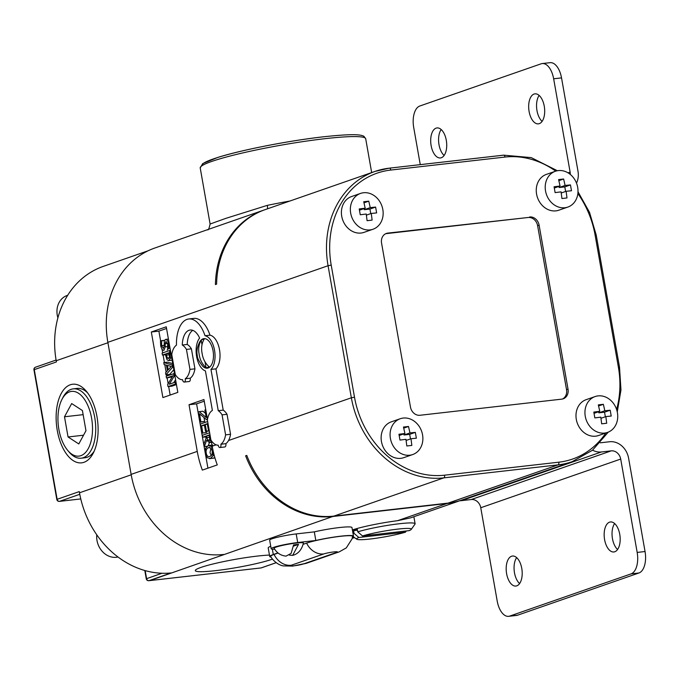 <?xml version="1.0" encoding="UTF-8"?>
<svg xmlns="http://www.w3.org/2000/svg" width="679" height="679" viewBox="0 0 679 679"><rect width="100%" height="100%" fill="white"/><g stroke="black" fill="none" stroke-linecap="round" stroke-linejoin="round"><path stroke-width="1.02" d="M555.38 171.261L546.425 174.376A18.961 16.067 70.8 0 0 536.962 195.858A18.961 16.067 70.8 0 0 555.931 210.863A18.961 16.067 70.8 0 0 558.885 210.193L567.839 207.078A18.961 16.067 70.8 0 0 577.303 185.605A18.961 16.067 70.8 0 0 558.333 170.59A18.961 16.067 70.8 0 0 555.38 171.261A18.961 16.067 70.8 0 0 545.916 192.743A18.961 16.067 70.8 0 0 564.886 207.749A18.961 16.067 70.8 0 0 567.839 207.078M561.94 198.523L566.982 197.945L566.125 191.283L571.497 190.748L570.462 184.917L565.089 185.46L563.638 179.001L558.596 179.579L560.048 186.029L554.081 186.776L555.108 192.607L561.083 191.86L561.94 198.523M566.125 191.283L561.253 192.98M570.462 184.917L564.809 186.886L565.615 191.461M565.089 185.46L559.14 187.531L564.809 186.886M563.638 179.001L558.876 180.656M558.944 186.419L559.14 187.531M560.048 186.029L554.327 188.024M360.524 193.422L351.569 196.537A18.961 16.067 70.8 0 0 342.106 218.018A18.961 16.067 70.8 0 0 361.075 233.033A18.961 16.067 70.8 0 0 364.029 232.362L372.983 229.247A18.961 16.067 70.8 0 0 382.447 207.766A18.961 16.067 70.8 0 0 363.477 192.751A18.961 16.067 70.8 0 0 360.524 193.422A18.961 16.067 70.8 0 0 351.06 214.903A18.961 16.067 70.8 0 0 370.03 229.918A18.961 16.067 70.8 0 0 372.983 229.247M367.084 220.683L372.126 220.106L371.269 213.452L376.641 212.909L375.606 207.078L370.233 207.621L368.782 201.162L363.74 201.739L365.192 208.19L359.225 208.945L360.252 214.768L366.227 214.021L367.084 220.683M371.269 213.452L366.397 215.141M375.606 207.078L369.953 209.047L370.759 213.622M370.233 207.621L364.284 209.692L369.953 209.047M368.782 201.162L364.02 202.826M364.088 208.58L364.284 209.692M365.192 208.19L359.471 210.184M595.11 396.561L586.147 399.676A18.961 16.067 70.8 0 0 576.692 421.158A18.961 16.067 70.8 0 0 595.653 436.173A18.961 16.067 70.8 0 0 598.606 435.502L607.569 432.387A18.961 16.067 70.8 0 0 617.024 410.905A18.961 16.067 70.8 0 0 598.063 395.891A18.961 16.067 70.8 0 0 595.11 396.561A18.961 16.067 70.8 0 0 585.646 418.043A18.961 16.067 70.8 0 0 604.616 433.058A18.961 16.067 70.8 0 0 607.569 432.387M601.662 423.823L606.703 423.255L605.846 416.592L611.219 416.049L610.192 410.218L604.819 410.761L603.368 404.302L598.326 404.879L599.778 411.33L593.811 412.085L594.838 417.908L600.805 417.161L601.662 423.823M605.846 416.592L600.983 418.281M610.192 410.218L604.539 412.187L605.345 416.762M604.819 410.761L598.87 412.832L604.539 412.187M603.368 404.302L598.598 405.966M598.666 411.72L598.87 412.832M599.778 411.33L594.049 413.324M400.254 418.731L391.291 421.846A18.961 16.067 70.8 0 0 381.836 443.319A18.961 16.067 70.8 0 0 400.797 458.333A18.961 16.067 70.8 0 0 403.75 457.663L412.713 454.548A18.961 16.067 70.8 0 0 422.168 433.066A18.961 16.067 70.8 0 0 403.207 418.06A18.961 16.067 70.8 0 0 400.254 418.731A18.961 16.067 70.8 0 0 390.79 440.204A18.961 16.067 70.8 0 0 409.76 455.219A18.961 16.067 70.8 0 0 412.713 454.548M406.806 445.984L411.847 445.416L410.99 438.753L416.363 438.21L415.336 432.379L409.963 432.922L408.512 426.471L403.47 427.04L404.922 433.499L398.955 434.246L399.982 440.077L405.949 439.321L406.806 445.984M410.99 438.753L406.127 440.442M415.336 432.379L409.683 434.348L410.489 438.923M409.963 432.922L404.013 434.993L409.683 434.348M408.512 426.471L403.742 428.126M403.81 433.881L404.013 434.993M404.922 433.499L399.193 435.485M96.766 534.814A18.961 16.067 70.8 0 0 116.347 557.272A18.961 16.067 70.8 0 0 117.976 556.992M67.696 295.28L67.111 295.484A18.961 16.067 70.8 0 0 57.902 317.84M604.59 539.601A15.099 7.885 -96.5 0 0 613.875 551.968A15.099 7.885 -96.5 0 0 619.749 534.322A15.099 7.885 -96.5 0 0 610.463 521.956A15.099 7.885 -96.5 0 0 604.59 539.601M617.584 549.481A15.099 7.885 83.5 0 1 612.466 538.702A15.099 7.885 83.5 0 1 614.631 523.543M506.61 573.679A15.099 7.885 -96.5 0 0 515.896 586.045A15.099 7.885 -96.5 0 0 521.769 568.408A15.099 7.885 -96.5 0 0 512.484 556.033A15.099 7.885 -96.5 0 0 506.61 573.679M519.605 583.567A15.099 7.885 83.5 0 1 514.487 572.779A15.099 7.885 83.5 0 1 516.66 557.62M529.102 111.492A15.099 7.885 -96.5 0 0 538.388 123.858A15.099 7.885 -96.5 0 0 544.261 106.221A15.099 7.885 -96.5 0 0 534.976 93.846A15.099 7.885 -96.5 0 0 529.102 111.492M542.097 121.38A15.099 7.885 83.5 0 1 536.979 110.592A15.099 7.885 83.5 0 1 539.143 95.433M431.123 145.569A15.099 7.885 -96.5 0 0 440.416 157.944A15.099 7.885 -96.5 0 0 446.29 140.298A15.099 7.885 -96.5 0 0 436.996 127.932A15.099 7.885 -96.5 0 0 431.123 145.569M444.117 155.457A15.099 7.885 83.5 0 1 439.007 144.678A15.099 7.885 83.5 0 1 441.172 129.519M480.757 507.748L497.215 601.102A18.588 9.701 -96.5 0 0 508.647 616.328A18.588 9.701 -96.5 0 0 509.759 616.074L631.054 573.882A18.588 9.701 -96.5 0 0 637.174 552.426L620.708 459.063L480.757 507.748A9.294 7.876 70.8 0 0 471.268 499.532L461.431 500.652A18.588 15.744 -109.2 0 1 459.802 500.746M637.174 552.426L645.05 551.526L628.593 458.172A18.588 15.744 70.8 0 0 609.623 441.749L600.27 442.81M576.496 183.126A18.588 15.744 70.8 0 0 577.999 171.252L561.533 77.898L553.657 78.789A18.588 9.701 -96.5 0 0 542.224 63.563A18.588 9.701 -96.5 0 0 541.112 63.818L419.817 106.009A18.588 9.701 -96.5 0 0 413.706 127.474L420.259 164.632M568.077 172.856L570.122 172.143L553.657 78.789M570.122 172.143A9.294 7.876 -109.2 0 1 570.275 174.418M592.58 450.169A18.588 15.744 70.8 0 0 601.382 451.976L461.431 500.652M471.268 499.532L611.227 450.856L601.382 451.976M611.227 450.856A9.294 7.876 -109.2 0 1 620.708 459.063M509.759 616.074L517.636 615.182L638.931 572.991L631.054 573.882M645.05 551.526A18.588 9.701 83.5 0 1 638.931 572.991M517.636 615.182A18.588 9.701 83.5 0 1 516.524 615.437L508.647 616.328M542.224 63.563L550.109 62.672A18.588 9.701 83.5 0 1 561.533 77.898M182.269 345.017L187.234 344.457A17.841 9.311 -96.5 0 1 191.41 348.845L186.445 349.405A17.841 9.311 -96.5 0 0 182.269 345.017A19.012 9.922 83.5 0 1 190.205 330.011A19.012 9.922 83.5 0 1 199.626 338.057A17.849 9.319 -96.5 0 0 196.63 356.534A17.849 9.319 -96.5 0 0 205.423 370.912L212.383 410.413A17.841 9.311 -96.5 0 0 207.375 419.978L210.897 439.958A17.841 9.311 -96.5 0 0 218.205 445.161A2.657 1.383 -96.5 0 0 218.231 445.356A2.657 1.383 -96.5 0 0 219.869 447.529A2.657 1.383 -96.5 0 0 220.896 444.431A2.657 1.383 -96.5 0 0 220.862 444.236L225.827 443.676A17.841 9.311 -96.5 0 0 228.543 440.51A17.841 9.311 -96.5 0 0 230.554 434.28L227.032 414.3A17.841 9.311 -96.5 0 0 223.213 410.124L215.93 368.858A17.849 9.319 -96.5 0 0 219.512 349.736A17.849 9.319 -96.5 0 0 209.989 335.171L205.033 335.74A17.849 9.319 -96.5 0 1 214.547 350.305A17.849 9.319 -96.5 0 1 210.974 369.418L215.93 368.858M219.869 447.529L224.825 446.96A2.657 1.383 -96.5 0 0 225.861 443.862A2.657 1.383 -96.5 0 0 225.827 443.676M205.033 335.74A29.469 15.379 83.5 0 0 188.762 318.977A29.469 15.379 83.5 0 0 176.464 345.136A17.841 9.311 -96.5 0 0 171.753 354.514L175.275 374.502A17.841 9.311 -96.5 0 0 182.583 379.705A2.657 1.383 -96.5 0 0 182.609 379.901A2.657 1.383 -96.5 0 0 184.238 382.073A2.657 1.383 -96.5 0 0 185.274 378.967A2.657 1.383 -96.5 0 0 185.24 378.78L190.196 378.211A17.841 9.311 -96.5 0 0 194.932 368.824L191.41 348.845M184.238 382.073L189.203 381.505A2.657 1.383 -96.5 0 0 190.239 378.407A2.657 1.383 -96.5 0 0 190.196 378.211M362.527 535.952L357.748 531.844A32.422 3.225 -10 0 1 399.456 523.73A32.422 3.225 -10 0 1 415.107 523.764A32.422 3.225 -10 0 1 415.005 524.103L411.245 529.416A27.771 2.767 170 0 0 394.024 529.578A27.771 2.767 170 0 0 362.527 535.952L409.174 530.639A27.771 2.767 170 0 0 411.245 529.416M353.08 533.796A32.422 3.225 -10 0 1 354.056 533.371L358.835 537.479L405.482 532.166L406.237 530.978M357.748 531.844L357.307 529.34A32.422 3.225 170 0 0 353.581 530.639L354.056 533.371M358.835 537.479A27.771 2.767 170 0 0 356.857 539.245A27.771 2.767 170 0 0 370.08 539.024A27.771 2.767 170 0 0 405.482 532.166M461.661 500.092L410.634 517.848L397.597 520.683A36.658 3.65 170 0 0 352.393 529.934M303.19 544.303L306.602 543.124A25.098 2.495 -10 0 1 340.459 536.317A25.098 2.495 -10 0 1 352.579 536.427L352.053 538.888L346.298 547.894L339.271 551.849A18.588 15.744 70.8 0 1 336.377 552.511A7.435 0.738 170 0 0 333.805 551.925A7.435 0.738 170 0 0 323.773 553.945L291.257 565.251A7.435 0.738 170 0 0 293.829 565.836A7.435 0.738 170 0 0 303.861 563.816A18.588 15.744 70.8 0 0 306.755 563.163L339.271 551.849M272.432 559.14A41.792 4.159 -10 0 1 271.872 559.335A41.792 4.159 -10 0 1 223.951 569.571A41.792 4.159 -10 0 1 195.433 570.173A41.792 4.159 -10 0 1 201.035 567.389A41.792 4.159 -10 0 1 269.47 555.082M58.886 429.442A32.575 17 -96.5 0 0 67.807 450.525A32.575 17 -96.5 0 0 86.751 450.983A32.575 17 -96.5 0 0 91.58 418.069A32.575 17 -96.5 0 0 78.382 393.175A32.575 17 -96.5 0 0 61.984 399.337A32.575 17 -96.5 0 0 58.886 429.442M61.984 399.337L63.011 397.368A34.892 18.214 83.5 0 1 73.256 388.855A34.892 18.214 83.5 0 1 94.721 417.441A34.892 18.214 83.5 0 1 81.149 458.206A34.892 18.214 83.5 0 1 69.25 452.214L67.807 450.525M200.212 167.925L202.715 163.588L217.832 157.418C241.223 149.974 289.687 140.536 323.696 136.768C349.583 134.026 360.507 134.128 363.961 136.36L365.701 138.745A84.018 8.369 170 0 0 325.122 138.669A84.018 8.369 170 0 0 241.342 153.259A84.018 8.369 170 0 0 200.212 167.925L210.1 224.019L225.878 218.349L267.28 205.372A84.018 8.369 -10 0 1 289.941 201.009M81.149 458.206L85.019 457.765A34.892 18.214 -96.5 0 0 94.228 451.068M57.265 430.444A39.56 20.65 83.5 0 1 63.13 390.476A39.56 20.65 83.5 0 1 86.148 391.028A39.56 20.65 83.5 0 1 96.978 416.634A39.56 20.65 83.5 0 1 93.218 453.199A39.56 20.65 83.5 0 1 73.298 460.685A39.56 20.65 83.5 0 1 57.265 430.444M87.608 392.869A34.892 18.214 -96.5 0 0 77.134 388.413L73.256 388.855M293.566 544.923A14.327 1.426 -10 0 1 296.197 544.592A14.327 1.426 -10 0 1 298.522 544.363L292.657 555.38C298.123 553.962 301.705 549.88 303.403 543.124A14.87 1.477 170 0 0 296.214 543.056A14.87 1.477 170 0 0 281.191 545.687A14.87 1.477 170 0 0 274.121 548.284C276.828 552.995 280.8 555.609 286.02 556.126L291.121 553.402L293.566 544.923M206.051 367.721C202.249 364.241 199.965 359.836 199.193 354.489C198.09 349.176 198.76 344.431 201.205 340.247A14.327 7.477 83.5 0 1 204.141 339.22C201.697 343.413 201.026 348.157 202.13 353.47C202.911 358.818 205.194 363.231 208.988 366.702A14.327 7.477 83.5 0 1 206.051 367.721L205.024 361.899M202.775 366.261A14.87 7.766 -96.5 0 0 211.076 365.523A14.87 7.766 -96.5 0 0 213.053 350.822A14.87 7.766 -96.5 0 0 199.965 341.529C197.224 346.57 196.341 351.281 197.326 355.652C197.216 357.969 199.032 361.5 202.775 366.261M289.398 555.142L292.657 555.38M461.075 500.304A90.63 76.769 -109.2 0 1 446.96 503.512L332.735 516.507L149.804 580.579L261.101 567.916L276.115 562.696M352.46 537.148A26.023 2.589 170 0 0 353.496 536.181A26.023 2.589 170 0 0 315.828 540.476L297.708 542.538L296.188 533.932A17.849 1.774 170 0 0 278.398 537.03A17.849 1.774 170 0 0 269.656 540.144L271.176 548.751A17.849 1.774 170 0 0 274.639 549.192M296.188 533.932L314.309 531.869A26.023 2.589 170 0 1 351.977 527.575L353.496 536.181M270.743 546.289A26.023 2.589 170 0 0 268.205 547.928L269.724 556.534A26.023 2.589 170 0 0 271.023 557.086M208.334 445.56L209.429 442.572M200.016 422.16L200.899 421.854L199.473 413.774L206.552 419.673L207.451 419.359L205.754 409.734L204.863 410.048L206.178 417.483L199.151 411.661L198.226 411.975L200.016 422.16L204.685 421.421L203.997 417.543M205.44 413.307L202.928 411.228L199.151 411.661M207.927 468.162L196.587 403.861L204.252 401.196M209.31 431.004L205.533 431.437L206.416 431.131L205.236 424.434L207.358 424.188M207.655 421.532L200.356 424.069L201.96 433.194L206.628 432.455L206.433 431.335M212.697 448.887L211.305 446.375L208.113 445.628L205.55 448.361L205.364 453.419L207.205 457.765L210.388 458.512L209.633 458.69L214.895 457.748M175.581 379.688L173.722 382.71M176.438 384.569L171.795 386.19L168.01 386.614L167.628 384.441L172.924 375.759L166.491 377.991L172.245 376.879M166.55 328.475L158.886 331.14L160.634 341.011M162.171 349.753L162.722 352.893M163.096 354.973L164.42 362.518M164.81 364.733L166.126 372.151M166.576 374.732L166.796 375.971M167.136 377.923L168.137 383.601M168.655 386.546L170.157 395.051M172.746 363.604L167.56 362.162L163.775 362.594L164.123 364.555L166.44 365.149L167.424 370.717L165.566 372.763L165.931 374.808L169.708 374.375L173.816 369.699M172.101 360.15L168.944 360.507L170.421 358.156L169.572 350.517L170.421 350.415M167.144 350.024L168.876 348.361M107.919 342.742L56.213 360.727L56.425 361.932L34.273 369.639L57.129 499.303L79.29 491.596L79.502 492.793L131.208 474.808M236.996 219.427L208.563 229.315M223.595 554.463A90.63 76.769 -109.2 0 1 131.132 474.392L107.851 342.326A90.63 76.769 -109.2 0 1 154.88 247.996L208.606 229.307M131.132 474.392L197.258 451.399L189.025 404.726L203.955 399.532L207.468 419.444M211.152 440.365L212.188 446.205L216.117 444.838M187.234 344.457A19.012 9.922 83.5 0 1 192.751 330.342M188.762 318.977L193.719 318.409A29.469 15.379 83.5 0 1 209.989 335.171M177.822 392.386L166.253 326.811L151.324 331.997L162.892 397.58L177.822 392.386M354.489 537.598L353.156 538.082M333.907 516.099L448.123 503.105A90.63 76.769 70.8 0 0 462.238 499.897L572.159 461.661A90.63 76.769 -109.2 0 1 558.045 464.869L443.82 477.863L333.907 516.099A90.63 76.769 -109.2 0 1 246.783 455.397L245.62 455.804A90.63 76.769 -109.2 0 0 332.735 516.507A2.326 1.214 -96.5 0 0 333.151 516.176M236.513 219.597L264.021 210.032A90.63 76.769 -109.2 0 1 264.598 209.828L264.021 210.032A90.63 76.769 -109.2 0 0 215.421 284.569L216.593 284.161A90.63 76.769 -109.2 0 1 265.183 209.624L375.097 171.388A90.63 76.769 -109.2 0 1 389.211 168.18A2.326 1.214 83.5 0 1 389.356 168.154A2.326 1.214 83.5 0 1 390.781 170.056A88.304 74.8 70.8 0 0 331.208 265.09L354.489 397.164A88.304 74.8 70.8 0 0 444.584 475.181L558.809 462.187A88.304 74.8 70.8 0 0 605.855 432.981M528.143 217.492L387.836 233.101A9.294 7.876 -109.2 0 0 386.393 233.432A9.294 7.876 -109.2 0 0 381.564 243.107L410.472 407.061A9.294 7.876 -109.2 0 0 419.962 415.268L561.754 399.142A9.294 7.876 -109.2 0 0 563.197 398.811A9.294 7.876 -109.2 0 0 568.026 389.135L539.118 225.19L537.624 225.708A9.294 7.876 70.8 0 0 528.143 217.492L386.343 233.618A9.294 7.876 70.8 0 0 385.664 233.737M529.628 216.974A9.294 7.876 -109.2 0 1 539.118 225.19M85.97 430.732L82.414 410.54L71.677 403.564L64.497 416.77L68.053 436.97L78.798 443.947L85.97 430.732M277.915 552.91L273.298 554.522A26.023 2.589 170 0 0 269.724 556.534M315.828 540.476L314.309 531.869M158.886 331.14L151.324 331.997M145.179 570.615L146.588 578.61A2.326 1.969 -109.2 0 0 148.93 580.672A2.326 1.214 84.3 0 1 148.786 580.698L149.669 580.604A2.326 1.214 83.5 0 0 149.804 580.579A90.63 76.769 70.8 0 1 148.93 580.672L171.091 572.957A90.63 76.769 -109.2 0 1 79.502 492.793M56.213 360.727A90.63 76.769 -109.2 0 1 103.25 266.397L148.056 250.806M197.258 451.399A90.63 76.769 70.8 0 0 202.35 470.106L217.28 464.911A90.63 76.769 -109.2 0 1 212.188 446.205M189.025 404.726L196.587 403.861M166.491 377.991L166.177 376.191L174.486 373.492M173.637 373.594L174.121 376.344L169.249 384.272L175.157 382.209L175.479 384.017L176.328 383.924M175.479 384.017L168.01 386.614M175.157 382.209L176.005 382.116M174.121 376.344L174.97 376.242M165.931 374.808L172.525 367.297L173.383 367.203M172.525 367.297L172.11 364.912L172.958 364.818M172.11 364.912L163.775 362.594M171.295 366.414L167.382 365.387L168.18 369.885L171.295 366.414M169.572 350.517L162.103 353.114L162.442 355.049L165.345 354.718M162.442 355.049L165.226 354.082L167.059 359.811L168.63 360.583L172.415 360.15M166.075 353.784L167.306 358.062L168.553 358.504L169.512 357.052L169.054 352.749L166.075 353.784L169.173 353.436M167.306 358.062L169.283 357.833M163.376 348.437L161.551 345.619L161.704 340.637L160.456 341.079L160.719 346.061L162.069 349.626L163.885 350.398L165.26 346.85L165.124 343.727L165.948 341.418L167.654 344.024L167.586 348.514L168.774 348.098L168.494 343.599C167.84 340.578 166.847 339.186 165.489 339.441L164.31 340.85L164.199 346.239L163.206 348.471M161.729 340.782L164.454 340.476M161.704 340.637L164.53 340.323M167.586 348.514L170.03 348.234M168.774 348.098L169.988 347.962M168.417 339.076L165.489 339.441M200.899 421.854L204.685 421.421M206.552 419.673L207.443 419.571M206.416 431.131L208.538 430.885M205.236 424.434L207.273 423.721L208.546 430.902L209.285 430.817M208.546 430.902L209.259 430.647M201.96 433.194L206.628 432.455M202.843 432.879L201.578 425.699L204.464 425.377M201.578 425.699L204.354 424.74L205.533 431.437M209.633 432.778L202.334 435.315L202.681 437.251L205.652 436.215L206.043 438.439L203.878 444.074L204.328 446.595L206.662 440.281L209.387 442.538L210.796 439.364M202.681 437.251L205.771 436.903M204.328 446.595L206.917 446.298M207.63 440.128L208.945 440.552L209.777 439.279L209.285 434.95L206.475 435.926L207.63 440.128L209.607 439.907M206.475 435.926L209.395 435.595M211.5 442.343L209.039 442.623L211.5 442.301M211.305 446.375L212.196 446.273M212.671 445.017L208.113 445.628M214.174 458.079L210.388 458.512L212.96 455.762L214.292 455.609M212.96 455.762L213.138 450.712M210.931 448.047L210.006 452.698L211.356 455.651M206.221 453.131C206.747 455.94 208.02 457.06 210.032 456.492L212.077 454.514L212.281 451.017L210.94 448.055L208.47 447.648C206.509 448.471 205.754 450.296 206.221 453.131M209.327 456.653L210.032 456.492M209.157 447.486L209.794 447.495M83.542 435.205L68.053 436.97M83.135 414.657L64.497 416.77M562.441 399.031A9.294 7.876 70.8 0 0 566.532 389.653L537.624 225.708M297.708 542.538A17.849 1.774 170 0 0 279.918 545.636A17.849 1.774 170 0 0 271.176 548.751M306.755 563.163L292.717 566.091L283.287 565.904C283.084 565.828 277.669 565.395 271.965 558.52L270.666 556.449A25.098 2.495 -10 0 1 274.087 554.429L278.076 553.037M293.472 546.12L298.522 544.363M353.581 530.639L357.46 530.197M220.862 444.236A17.841 9.311 -96.5 0 0 225.589 434.849L222.067 414.861L227.032 414.3M225.589 434.849L230.554 434.28M222.067 414.861A17.841 9.311 -96.5 0 0 218.248 410.685L223.213 410.124M210.974 369.418L218.248 410.685M185.24 378.78A17.841 9.311 -96.5 0 0 189.967 369.393L194.932 368.824M186.445 349.405L189.967 369.393M267.534 208.809A5.856 1.698 78.3 0 0 267.28 205.372M201.205 340.247L201.994 344.728M306.602 543.124A18.588 15.744 70.8 0 0 323.773 553.945M202.223 165.557A81.701 8.131 -10 0 1 240.689 151.315A81.701 8.131 -10 0 1 323.56 136.793M447.368 503.19A2.326 1.214 -96.5 0 1 446.96 503.512L397.597 520.683M228.543 440.51L351.357 397.792L328.067 265.727L107.851 342.326M558.809 462.187A2.326 1.214 83.5 0 1 558.045 464.869L448.123 503.105M389.5 168.146L503.436 155.194A2.326 1.214 -96.5 0 1 503.58 155.16L389.356 168.154L375.097 171.388A90.63 76.769 -109.2 0 0 328.067 265.727L331.208 265.09M616.6 409.462A88.304 74.8 70.8 0 0 618.382 367.152L595.101 235.078A88.304 74.8 70.8 0 0 577.863 193.549M555.728 171.15A88.304 74.8 70.8 0 0 505.006 157.061L390.781 170.056M273.298 554.522L272.355 549.167M79.782 494.304L59.506 501.357L80.776 498.938L59.362 501.391A2.326 1.214 83.5 0 1 59.056 501.348M144.805 570.513L146.265 578.797L161.992 573.254M170.421 358.156L171.753 358.003M170.217 354.175L171.066 354.082M166.313 355.109L169.402 354.761M161.551 345.619L164.165 345.322M165.26 346.85L167.806 346.562M165.124 343.727L167.535 343.455M168.494 343.599L169.198 343.515M206.781 437.632L209.692 437.301M387.836 233.101L386.343 233.618M566.532 389.653L568.026 389.135M444.584 475.181A2.326 1.214 83.5 0 1 443.82 477.863A90.63 76.769 -109.2 0 1 351.357 397.792L354.489 397.164M618.382 367.152L619.511 367.152L596.221 235.078L589.516 212.349L577.999 191.775M595.101 235.078L596.221 235.078M505.006 157.061A2.326 1.214 -96.5 0 0 503.58 155.16L531.25 157.613L557.383 170.735M303.861 563.816L336.377 552.511M274.087 554.429A18.588 15.744 70.8 0 0 291.257 565.251M59.506 501.357A2.326 1.214 83.5 0 1 59.362 501.391A2.326 2.326 0 0 1 56.815 499.481L57.129 499.303A2.326 1.969 70.8 0 0 59.506 501.357M33.95 369.817L34.273 369.639A2.326 1.969 -109.2 0 1 35.478 367.22A2.326 2.326 0 0 0 33.95 369.817L56.815 499.481M146.265 578.797A2.326 2.326 0 0 0 148.786 580.698A2.326 1.214 84.3 0 1 148.463 580.655M260.821 567.95A2.326 1.214 83.5 0 0 260.965 567.95A2.326 2.326 0 0 0 261.466 567.831A2.326 1.969 70.8 0 1 261.101 567.916A2.326 1.214 83.5 0 1 260.965 567.95L149.669 580.604A2.326 1.214 83.5 0 1 149.524 580.604M354.268 537.454L352.248 538.158M365.701 138.745L371.668 172.585M572.159 461.661L592.495 450.236L608.282 432.116M617.262 411.907L620.962 389.984L619.511 367.152M356.857 539.245L353.182 536.699M415.107 523.764L413.867 516.719M207.528 229.706C208.258 230.487 209.115 228.585 210.1 224.019M56.102 360.04L35.478 367.22M276.158 562.721L261.466 567.831"/></g></svg>
